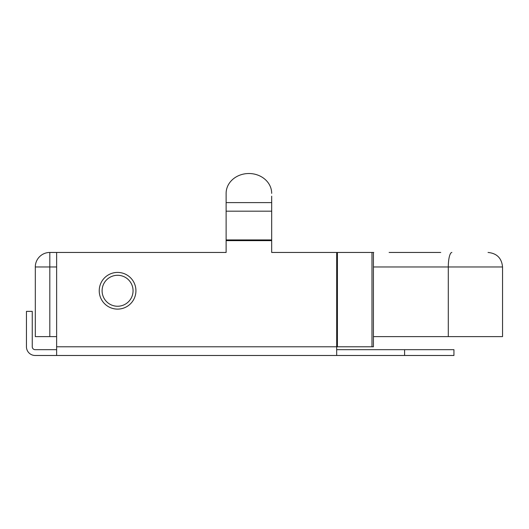 <?xml version="1.0" encoding="UTF-8"?>
<svg xmlns="http://www.w3.org/2000/svg" width="529" height="529" viewBox="0 0 529 529"><rect width="100%" height="100%" fill="white"/><g stroke="black" fill="none" stroke-linecap="round" stroke-linejoin="round"><path stroke-width="0.79" d="M117.577 275.285A15.48 15.48 0 0 1 133.057 290.765A15.48 15.48 0 0 1 117.577 306.245A15.48 15.48 0 0 1 102.097 290.765A15.48 15.48 0 0 1 117.577 275.285M336.689 349.676L453.942 349.676L453.942 355.481L336.689 355.481L336.689 252.459L337.409 252.459L337.409 346.779L56.629 346.779L56.629 355.481L336.689 355.481L35.159 355.481A8.709 8.709 0 0 1 26.45 346.779L26.45 311.369L32.256 311.369L32.256 346.779A2.903 2.903 0 0 0 35.159 349.676L56.629 349.676M336.689 252.459L271.681 252.459L271.681 196.206M148.186 252.459L226.121 252.459L226.121 193.356A22.78 19.837 180 0 1 248.901 173.519A22.78 19.837 180 0 1 271.681 193.356M371.98 346.779L371.98 252.459L373.421 252.459L373.421 346.779L337.409 346.779M371.98 252.459L337.409 252.459M108.67 252.459L226.121 252.459L56.629 252.459L56.629 346.779M226.121 196.206L226.121 193.356M49.812 336.616L49.812 266.966L35.304 266.966L35.304 336.616L56.629 336.616M373.421 336.616L502.55 336.616L502.55 266.966L373.421 266.966M389.132 252.459L440.736 252.459M56.629 252.459L49.812 252.459L56.629 252.459M373.421 252.703L373.752 252.459M35.304 266.966A14.508 14.508 0 0 1 49.812 252.459L49.812 266.966L56.629 266.966M135.927 290.765A18.343 18.343 0 0 0 117.577 272.422A18.343 18.343 0 0 0 99.234 290.765A18.343 18.343 0 0 0 117.577 309.108A18.343 18.343 0 0 0 135.927 290.765M271.681 211.177L226.121 211.177M271.681 202.607L226.121 202.607M271.681 240.649L226.121 240.649M271.681 239.935L226.121 239.935M404.599 349.676L404.599 355.481M448.294 336.616L448.294 266.966A14.508 3.577 -90 0 1 451.865 252.459M502.55 266.966C501.69 258.152 496.857 253.318 488.042 252.459C496.857 253.318 501.69 258.152 502.55 266.966"/></g></svg>

